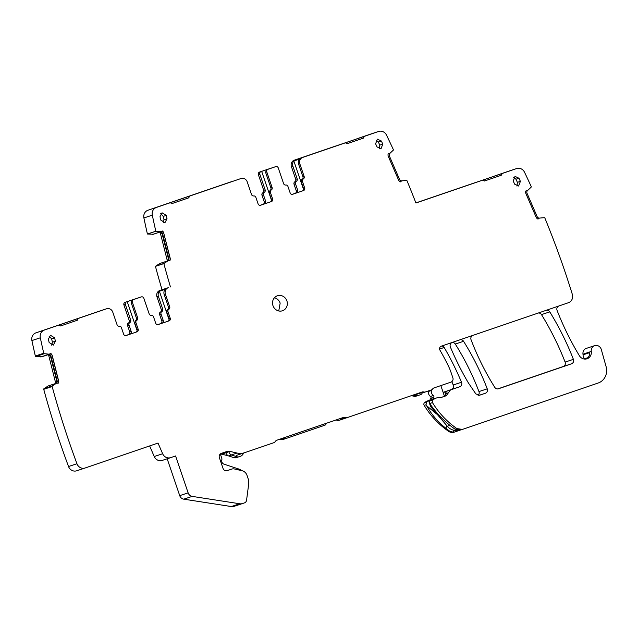 <?xml version="1.0" encoding="UTF-8"?>
<svg xmlns="http://www.w3.org/2000/svg" width="638" height="638" viewBox="0 0 638 638"><rect width="100%" height="100%" fill="white"/><g stroke="black" fill="none" stroke-linecap="round" stroke-linejoin="round"><path stroke-width="0.96" d="M159.731 263.534L167.722 260.886L159.731 263.534L155.632 266.182L164.038 263.406L168.209 260.727L169.86 260.711A3.78 3.517 -108.3 0 0 170.139 258.007L163.783 233.309A3.78 3.517 71.7 0 0 162.315 231.092M42.02 356.698L35.911 356.49A0.686 0.638 -108.3 0 1 35.345 356.028A840.23 781.223 -108.3 0 1 31.9 340.572A6.874 6.396 -108.3 0 1 35.967 332.837L49.03 328.363A4.123 3.836 -108.3 0 1 49.102 328.347M69.733 321.369A2.066 1.914 -108.3 0 1 70.204 321.129L98.148 311.567A5.16 4.793 -108.3 0 1 98.196 311.551A5.16 4.793 -108.3 0 1 98.236 311.543M125.574 335.62L128.613 334.583A2.066 1.914 -108.3 0 0 129.761 332.007L127.544 325.5A2.066 1.914 -108.3 0 1 128.398 323.051L129.841 322.581A2.066 1.914 71.7 0 0 128.988 325.021L131.205 331.529A2.066 1.914 -108.3 0 1 130.048 334.105L125.622 335.62M129.841 322.581A2.066 1.914 -108.3 0 0 130.702 320.132L129.259 320.611A2.066 1.914 -108.3 0 1 128.398 323.051M129.259 320.611L123.924 304.94A2.066 1.914 -108.3 0 1 125.072 302.364L132.935 299.677A2.066 1.914 -108.3 0 1 132.967 299.661M157.682 324.654L162.108 323.139A2.066 1.914 -108.3 0 0 163.264 320.563L161.023 314L159.588 314.478L161.821 321.042A2.066 1.914 -108.3 0 1 160.672 323.618L157.634 324.654M159.588 314.478A2.066 1.914 -108.3 0 1 160.441 312.038A2.066 1.914 -108.3 0 0 161.302 309.597L156.98 296.901A5.16 4.793 -108.3 0 1 159.851 290.465L162.036 289.724A840.23 781.223 -108.3 0 1 155.441 266.373A0.686 0.638 -108.3 0 1 155.632 266.182M160.01 232.128A2.408 2.241 -108.3 0 1 160.274 232.782L167.387 260.998M153.63 234.234L147.522 234.026A0.686 0.638 -108.3 0 1 147.41 234.01A840.23 781.223 -108.3 0 1 143.893 217.949A6.874 6.396 -108.3 0 1 147.968 210.237L160.64 205.907A4.123 3.836 -108.3 0 1 160.68 205.891A4.123 3.836 -108.3 0 1 160.712 205.883L161.637 205.572A4.123 3.836 -108.3 0 1 161.853 205.508M181.344 198.912A2.066 1.914 -108.3 0 1 181.814 198.665L232.599 181.296A5.16 4.793 -108.3 0 1 232.639 181.28A5.16 4.793 -108.3 0 1 232.687 181.272M260.017 205.348L263.055 204.312A2.066 1.914 -108.3 0 0 264.204 201.736L261.987 195.228A2.066 1.914 -108.3 0 1 262.848 192.788L264.291 192.309A2.066 1.914 71.7 0 0 263.43 194.749L265.647 201.257A2.066 1.914 -108.3 0 1 264.499 203.833L260.073 205.348M264.291 192.309A2.066 1.914 -108.3 0 0 265.145 189.861L263.701 190.339A2.066 1.914 -108.3 0 1 262.848 192.788M263.701 190.339L258.366 174.668A2.066 1.914 -108.3 0 1 259.514 172.093L267.378 169.405A2.066 1.914 -108.3 0 1 267.418 169.389L268.837 168.918A2.066 1.914 -108.3 0 1 268.997 168.879M292.132 194.383L296.558 192.867A2.066 1.914 -108.3 0 0 297.707 190.291L295.474 183.728L294.03 184.207L296.263 190.77A2.066 1.914 -108.3 0 1 295.115 193.346L292.076 194.383M294.03 184.207A2.066 1.914 -108.3 0 1 294.892 181.766A2.066 1.914 -108.3 0 0 295.745 179.326L291.422 166.63A5.16 4.793 -108.3 0 1 294.301 160.194L336.37 145.807A2.066 1.914 -108.3 0 1 336.385 145.807A2.066 1.914 -108.3 0 1 336.401 145.799M356.506 139.004A4.123 3.836 -108.3 0 1 357.192 138.693L370.16 134.259A6.874 6.396 -108.3 0 1 370.215 134.235A6.874 6.396 -108.3 0 1 370.271 134.219M415.88 202.916L473.922 183.066A2.066 1.914 -108.3 0 1 473.938 183.058A2.066 1.914 -108.3 0 1 473.954 183.058L474.903 182.739A2.066 1.914 -108.3 0 1 475.19 182.675M494.41 176.144A4.123 3.836 -108.3 0 1 495.096 175.825L508.167 171.359A6.874 6.396 -108.3 0 1 508.223 171.335A6.874 6.396 -108.3 0 1 508.279 171.319M587.917 357.679L584.472 358.819A3.437 3.198 -108.3 0 1 584.647 359.074M584.472 358.819A6.874 6.396 -108.3 0 1 583.044 354.832A6.954 6.468 -108.3 0 0 582.98 354.186A5.503 5.112 -108.3 0 1 586.346 348.38L594.64 345.636A5.503 5.112 -108.3 0 1 601.299 349.512L606.1 366.627A13.749 12.784 -108.3 0 1 598.197 383.007L460.644 430.028L455.093 429.207L453.602 428.154C444.511 421.574 436.679 413.552 430.116 404.085A82.509 76.719 -108.3 0 1 429.765 403.511A2.066 1.914 -108.3 0 1 430.267 400.728L431.751 399.691A3.437 3.198 -108.3 0 1 432.5 399.308L434.239 398.718A1.723 1.595 -108.3 0 1 434.247 398.71A1.723 1.595 -108.3 0 1 434.263 398.71M454.727 431.982L454.184 432.165A6.874 6.396 -108.3 0 1 454.12 432.181A6.874 6.396 -108.3 0 1 448.634 431.344A82.509 76.719 -108.3 0 1 424.174 405.361A2.066 1.914 -108.3 0 1 424.677 402.578L426.168 401.533A3.437 3.198 -108.3 0 1 426.91 401.158L428.648 400.568A1.723 1.595 -108.3 0 1 428.68 400.552M443.131 392.338L451.393 389.515A3.437 3.198 -108.3 0 0 453.219 384.993A275.034 255.718 -108.3 0 0 451.808 381.676M338.244 420.442A3.437 3.198 -108.3 0 1 337.079 420.251A3.437 3.198 -108.3 0 0 335.755 420.075M228.077 455.691L221.553 454.192L229.967 451.409L237.049 453.044L231.347 454.926M220.238 454.033A6.874 6.396 -108.3 0 1 221.553 454.192M242.504 503.557L234.21 506.301A6.874 6.396 -108.3 0 1 234.154 506.317A6.874 6.396 -108.3 0 1 231.331 506.548L183.768 499.163A5.16 4.793 -108.3 0 1 179.725 495.646L167.18 458.786M170.585 457.661L162.283 460.405A6.874 6.396 -108.3 0 1 162.227 460.429A6.874 6.396 -108.3 0 1 154.237 456.521L149.643 445.93M85.029 468.029L76.735 470.764A6.874 6.396 -108.3 0 1 76.68 470.788A6.874 6.396 -108.3 0 1 68.537 466.522A840.23 781.223 -108.3 0 1 43.735 389.316A0.686 0.638 -108.3 0 1 44.014 388.646L48.193 385.966L56.112 383.35L48.193 385.966M48.392 354.592A2.408 2.241 -108.3 0 1 48.663 355.246L55.777 383.462M41.996 356.706L48.982 354.393L41.996 356.706M538.424 312.979A3.437 3.198 -108.3 0 1 541.487 314.606A275.034 255.718 -108.3 0 1 565.109 362.089A3.437 3.198 -108.3 0 1 563.242 366.523L497.792 388.909M452.238 342.454A3.437 3.198 -108.3 0 1 455.293 344.049A254.41 236.539 -108.3 0 1 478.955 391.58A3.437 3.198 -108.3 0 1 478.125 395.377M167.826 260.918A2.408 2.241 71.7 0 0 168.775 258.342L162.538 233.604L162.116 233.747L168.352 258.478L167.563 261.006L168.089 260.767M162.116 233.747L160.21 231.833L161.916 231.498M35.911 356.49L44.325 353.707A0.686 0.638 -108.3 0 1 43.751 353.253A840.23 781.223 -108.3 0 1 40.314 337.789A6.874 6.396 -108.3 0 1 44.373 330.053L57.444 325.587A4.123 3.836 -108.3 0 1 57.476 325.571A4.123 3.836 -108.3 0 1 60.594 325.962L77.35 320.228A2.066 1.914 -108.3 0 1 78.618 318.346L106.562 308.784A5.16 4.793 -108.3 0 1 106.61 308.776A5.16 4.793 -108.3 0 1 112.759 312.118L117.081 324.814A2.066 1.914 -108.3 0 0 119.25 326.217A2.066 1.914 -108.3 0 1 121.419 327.629L123.652 334.192A2.066 1.914 -108.3 0 0 126.133 335.524L137.018 331.8L125.925 335.58M50.242 327.972A4.123 3.836 -108.3 0 0 50.027 328.036A4.123 3.836 -108.3 0 0 49.995 328.052L70.204 321.129M57.396 325.603A4.123 3.836 -108.3 0 0 57.356 325.611L57.324 325.627A4.123 3.836 -108.3 0 1 57.356 325.611L78.498 318.386A2.066 1.914 71.7 0 0 77.23 320.268L60.594 325.962M88.467 314.893L75.603 319.295L88.483 314.957M70.722 321.034A2.066 1.914 -108.3 0 1 71.169 320.81M130.702 320.132L125.359 304.462A2.066 1.914 71.7 0 1 126.515 301.886L127.217 301.646L137.074 330.588M137.672 317.828A2.066 1.914 -108.3 0 1 136.811 320.276L135.607 320.675A2.066 1.914 -108.3 0 0 136.468 318.226L137.672 317.828L132.329 302.157A2.066 1.914 -108.3 0 1 133.486 299.581L141.349 296.893A2.066 1.914 -108.3 0 1 143.829 298.225L149.164 313.904A2.066 1.914 -108.3 0 0 151.334 315.308A2.066 1.914 -108.3 0 1 153.495 316.719L155.712 323.227A2.066 1.914 -108.3 0 0 158.192 324.559L169.078 320.834L157.985 324.614M134.554 299.15A2.066 1.914 -108.3 0 0 134.395 299.19A2.066 1.914 -108.3 0 1 134.395 299.19L140.145 297.292A2.066 1.914 -108.3 0 1 140.177 297.276L141.365 296.885M136.468 318.226L131.133 302.556L132.281 299.98L132.983 299.74L127.217 301.646M161.023 314A2.066 1.914 -108.3 0 1 161.885 311.559L160.441 312.038M162.036 289.724L168.265 287.69A5.16 4.793 -108.3 0 0 165.394 294.118L164.189 294.517A5.16 4.793 -108.3 0 1 165.162 289.349L159.396 291.255A5.16 4.793 -108.3 0 0 158.423 296.423L162.738 309.119A2.066 1.914 -108.3 0 1 161.885 311.559M170.45 286.94A840.23 781.223 -108.3 0 1 163.854 263.59L155.441 266.373M147.522 234.026L155.935 231.243L161.869 231.506M155.935 231.243A0.686 0.638 -108.3 0 1 155.824 231.227L147.41 234.01M155.824 231.227A840.23 781.223 -108.3 0 1 152.307 215.166A6.874 6.396 -108.3 0 1 156.382 207.462L169.054 203.123A4.123 3.836 -108.3 0 1 172.204 203.498L188.96 197.772A2.066 1.914 -108.3 0 1 190.228 195.882L241.012 178.512A5.16 4.793 -108.3 0 1 241.052 178.504A5.16 4.793 -108.3 0 1 247.209 181.846L251.531 194.542A2.066 1.914 -108.3 0 0 253.701 195.946A2.066 1.914 -108.3 0 1 255.862 197.357L258.103 203.921A2.066 1.914 -108.3 0 0 260.559 205.261L271.469 201.528L260.376 205.308M161.637 205.572A4.123 3.836 -108.3 0 0 161.605 205.588L181.814 198.665M169.054 203.123L168.934 203.163A4.123 3.836 -108.3 0 1 168.966 203.147L190.108 195.922A2.066 1.914 71.7 0 0 188.84 197.812L172.204 203.498M236.227 180.147L241.052 178.504M200.077 192.429L187.213 196.831L200.093 192.493M182.332 198.57A2.066 1.914 -108.3 0 1 182.779 198.346M232.639 181.28L233.372 181.12M265.145 189.861L259.81 174.19A2.066 1.914 71.7 0 1 260.958 171.614L261.668 171.375L271.517 200.316M272.115 187.564A2.066 1.914 -108.3 0 1 271.262 190.004L270.057 190.403A2.066 1.914 -108.3 0 0 270.911 187.955L272.115 187.564L266.78 171.885A2.066 1.914 -108.3 0 1 267.928 169.309L275.791 166.622A2.066 1.914 -108.3 0 1 278.272 167.953L283.607 183.632A2.066 1.914 -108.3 0 0 285.776 185.036A2.066 1.914 -108.3 0 1 287.945 186.448L290.162 192.955A2.066 1.914 -108.3 0 0 292.619 194.295L292.643 194.287A2.066 1.914 -108.3 0 1 292.619 194.295M267.378 169.405L274.587 167.02A2.066 1.914 -108.3 0 1 274.627 167.004L275.807 166.614M270.911 187.955L265.575 172.284L266.724 169.708L267.434 169.469L261.668 171.375M295.474 183.728A2.066 1.914 -108.3 0 1 296.327 181.288L294.892 181.766M389.714 153.495A2.408 2.241 71.7 0 0 389.403 156.023L399.555 179.422A2.408 2.241 71.7 0 0 401.653 180.889L400.377 181.878A3.78 3.517 -108.3 0 1 398.511 179.908L388.359 156.509A3.78 3.517 -108.3 0 1 388.191 153.774L389.858 153.415L393.431 150.026A0.686 0.638 -108.3 0 0 393.502 149.946A840.23 781.223 -108.3 0 0 386.492 135.081A6.874 6.396 -108.3 0 0 378.629 131.452A6.874 6.396 -108.3 0 0 378.573 131.476L365.606 135.91A4.123 3.836 -108.3 0 0 363.341 138.135L346.936 143.749A2.066 1.914 -108.3 0 0 344.799 143.024A2.066 1.914 -108.3 0 1 344.799 143.024L302.707 157.419A5.16 4.793 -108.3 0 0 299.836 163.846L298.632 164.245A5.16 4.793 -108.3 0 1 299.605 159.077L293.839 160.983A5.16 4.793 -108.3 0 0 292.866 166.151L297.188 178.847A2.066 1.914 -108.3 0 1 296.327 181.288M337.638 145.416A2.066 1.914 -108.3 0 0 337.35 145.488A2.066 1.914 -108.3 0 1 337.35 145.488L358.492 138.326M344.679 143.064L344.664 143.072A2.066 1.914 -108.3 0 1 344.679 143.064L365.486 135.95A4.123 3.836 71.7 0 0 363.221 138.175L346.936 143.749M357.511 138.661A4.123 3.836 -108.3 0 1 358.149 138.374L358.476 138.263M302.252 157.522L318.147 152.107L302.252 157.522M320.994 151.094L339.201 144.922L321.002 151.118M527.331 190.73A2.408 2.241 71.7 0 0 527.02 193.258L537.164 216.657A2.408 2.241 71.7 0 0 539.269 218.124L537.994 219.113A3.78 3.517 -108.3 0 1 536.119 217.143L525.967 193.745A3.78 3.517 -108.3 0 1 525.8 191.009L527.466 190.65L531.047 187.261A0.686 0.638 -108.3 0 0 531.215 186.551A840.23 781.223 -108.3 0 0 524.516 172.212A6.874 6.396 -108.3 0 0 516.628 168.56A6.874 6.396 -108.3 0 0 516.573 168.576L503.51 173.042A4.123 3.836 -108.3 0 0 501.245 175.275L484.489 181.001A2.066 1.914 -108.3 0 0 482.352 180.283A2.066 1.914 -108.3 0 0 482.336 180.283L415.912 202.996A840.23 781.223 -108.3 0 0 406.885 180.482A0.686 0.638 -108.3 0 0 406.629 180.442L401.765 180.865L400.289 181.83M474.847 182.787L496.109 175.562M482.336 180.283L503.39 173.081A4.123 3.836 71.7 0 0 501.125 175.314L484.489 181.001M495.415 175.801A4.123 3.836 -108.3 0 1 496.053 175.506L496.085 175.498M471.881 183.792L455.883 189.255L471.897 183.84M441.52 194.207L421.822 200.906L441.52 194.207M237.049 453.044A15.814 14.706 -108.3 0 0 244.553 452.717A15.814 14.706 -108.3 0 0 244.689 452.669L273.726 442.74A3.437 3.198 -108.3 0 0 275.321 441.464A3.437 3.198 -108.3 0 1 276.908 440.196L343.451 417.443A3.437 3.198 -108.3 0 1 345.485 417.475A3.437 3.198 -108.3 0 0 347.495 417.515A3.437 3.198 -108.3 0 0 347.527 417.499L422.005 392.027A3.437 3.198 -108.3 0 1 423.768 391.971A3.437 3.198 -108.3 0 0 425.53 391.915L431.575 389.85A2.066 1.914 -108.3 0 0 432.508 389.124A3.437 3.198 -108.3 0 1 434.063 387.904L450.962 382.13A3.437 3.198 -108.3 0 0 452.876 377.84L451.074 372.536A55.004 51.144 -108.3 0 0 448.171 365.526A235.502 218.962 -108.3 0 0 439.957 350.174A2.751 2.56 -108.3 0 1 441.249 346.211L568.426 302.715A6.874 6.396 -108.3 0 0 572.326 294.333A840.23 781.223 -108.3 0 0 544.868 218.036A0.686 0.638 -108.3 0 0 544.238 217.678L539.373 218.1L537.898 219.065M594.64 345.636A5.503 5.112 -108.3 0 0 591.274 351.442A6.954 6.468 -108.3 0 1 587.008 358.787A6.954 6.468 -108.3 0 1 579.384 355.725A275.034 255.718 -108.3 0 1 557.078 310.403A3.437 3.198 -108.3 0 1 558.864 305.993M583.044 354.832L589.679 352.639A6.954 6.468 -108.3 0 1 586.163 358.995M454.12 432.181L459.815 430.243M454.838 431.95L453.307 432.245L449.511 431.049L448.634 431.344M428.648 400.568L426.559 401.956L426.04 404.747L426.647 405.752C431.575 414.596 438.027 422.133 445.994 428.361L449.511 431.049M441.217 346.227A2.751 2.56 -108.3 0 1 444.192 347.487A275.034 255.718 -108.3 0 1 461.505 382.25A3.437 3.198 -108.3 0 1 459.679 386.78L450.476 389.922L448.362 392.825L445.659 393.718A3.437 3.198 -108.3 0 1 447.772 390.815L443.195 392.529M183.768 499.163L192.182 496.388L239.744 503.765A6.874 6.396 -108.3 0 0 242.568 503.534A6.874 6.396 -108.3 0 0 242.623 503.518L244.474 502.88A3.437 3.198 -108.3 0 0 246.563 500.24L248.605 484.689A13.749 12.784 -108.3 0 0 247.943 478.093L247.002 475.334A6.874 6.396 -108.3 0 0 242.057 470.724L234.385 468.962A5.503 5.112 -108.3 0 0 231.73 469.09L227.176 470.653A3.437 3.198 -108.3 0 1 223.037 468.428L219.384 457.685A3.437 3.198 -108.3 0 1 221.298 453.403L226.649 451.568A6.874 6.396 -108.3 0 1 226.705 451.552A6.874 6.396 -108.3 0 1 229.967 451.409M192.182 496.388A5.16 4.793 -108.3 0 1 188.138 492.871L179.725 495.646M43.735 389.316L52.149 386.532A840.23 781.223 -108.3 0 0 76.951 463.738A6.874 6.396 -108.3 0 0 85.085 468.005A6.874 6.396 -108.3 0 0 85.149 467.989L158.017 443.067L162.65 453.746A6.874 6.396 -108.3 0 0 170.641 457.645A6.874 6.396 -108.3 0 0 170.697 457.621L175.57 455.955L188.138 492.871M52.149 386.532A0.686 0.638 -108.3 0 1 52.428 385.862L44.014 388.646M56.216 383.382A2.408 2.241 71.7 0 0 57.165 380.806L50.928 356.068L50.506 356.211L56.742 380.942L55.953 383.47L56.535 383.215L52.428 385.862M44.325 353.707L49.214 354.194L48.6 354.297L50.506 356.211M43.751 353.253L35.345 356.028M546.08 310.363A3.437 3.198 -108.3 0 1 549.781 311.862A275.034 255.718 -108.3 0 1 573.395 359.346A3.437 3.198 -108.3 0 1 571.536 363.788L498.509 388.757A3.437 3.198 -108.3 0 1 494.737 387.306A254.41 236.539 -108.3 0 1 471.075 339.783A3.437 3.198 -108.3 0 1 472.87 335.397M459.894 339.831A3.437 3.198 -108.3 0 1 463.579 341.314A254.41 236.539 -108.3 0 1 487.241 388.837A3.437 3.198 -108.3 0 1 485.374 393.247L479.537 395.249L475.844 393.909L468.874 383.637A27.506 25.576 -108.3 0 1 467.829 381.979A275.034 255.718 -108.3 0 1 450.372 346.984A3.437 3.198 -108.3 0 1 452.119 342.494M165.394 294.118L169.708 306.814A2.066 1.914 -108.3 0 1 168.855 309.255L167.65 309.653A2.066 1.914 -108.3 0 0 166.797 312.094L169.03 318.657A2.066 1.914 -108.3 0 1 167.882 321.233M169.03 318.657L170.234 318.258L167.993 311.695A2.066 1.914 -108.3 0 1 168.855 309.255M170.234 318.258A2.066 1.914 -108.3 0 1 169.078 320.834M135.607 320.675L134.754 323.115L136.971 329.623L138.175 329.224L135.958 322.716A2.066 1.914 -108.3 0 1 136.811 320.276M138.175 329.224A2.066 1.914 -108.3 0 1 137.018 331.8M56.535 383.215L58.249 383.175A3.78 3.517 -108.3 0 0 58.529 380.463L52.292 355.733A3.78 3.517 -108.3 0 0 50.753 353.46L49.214 354.194L50.306 353.954M299.836 163.846L304.159 176.543A2.066 1.914 -108.3 0 1 303.297 178.983L302.101 179.382A2.066 1.914 -108.3 0 0 301.24 181.822L303.473 188.385A2.066 1.914 -108.3 0 1 302.324 190.961L292.435 194.343M303.473 188.385L304.677 187.995L302.444 181.423A2.066 1.914 -108.3 0 1 303.297 178.983M304.677 187.995A2.066 1.914 -108.3 0 1 303.529 190.563L292.643 194.287M270.057 190.403L269.196 192.843L271.413 199.351L272.617 198.952L270.4 192.445A2.066 1.914 -108.3 0 1 271.262 190.004M272.617 198.952A2.066 1.914 -108.3 0 1 271.469 201.528M163.902 233.269A3.78 3.517 -108.3 0 0 162.363 230.996L161.892 231.506M272.976 305.65A7.911 7.353 -108.3 0 1 277.45 295.769A7.911 7.353 -108.3 0 1 286.893 300.897A7.911 7.353 -108.3 0 1 282.419 310.778A7.911 7.353 -108.3 0 1 272.976 305.65M48.384 339.169L49.134 342.518L53.345 345.126L55.402 341.21L54.645 337.861L50.434 335.245L48.384 339.169M520.409 181.359L518.965 178.241L515.01 176.375L513.207 181.04L514.651 184.159L518.606 186.025L520.409 181.359L517.402 182.348L515.959 179.238L513.646 177.308M377.042 146.923L380.998 148.79L382.8 144.124L381.349 141.006L377.393 139.14L375.599 143.805L377.042 146.923M159.994 216.705L160.752 220.054L164.955 222.67L167.012 218.746L166.255 215.397L162.044 212.789L159.994 216.705M162.538 233.604A2.408 2.241 71.7 0 0 160.473 231.754M169.78 260.663A3.78 3.517 71.7 0 0 170.019 258.047L163.783 233.309M136.971 329.623A2.066 1.914 -108.3 0 1 135.822 332.199M164.189 294.517L168.512 307.213A2.066 1.914 -108.3 0 1 167.65 309.653M159.396 291.255L169.11 319.782M232.599 181.296L233.341 181.128M271.413 199.351A2.066 1.914 -108.3 0 1 270.265 201.927M298.632 164.245L302.954 176.941A2.066 1.914 -108.3 0 1 302.101 179.382M293.839 160.983L303.552 189.51M448.362 392.825L446.257 395.727L440.196 397.801L437.628 397.761M436.95 397.817L432.5 399.308M462.47 429.422L456.928 428.6C447.039 421.774 438.888 413.113 432.468 402.618L432.971 399.835L435.204 398.415M426.647 405.752L437.453 414.652M444.71 391.828L445.611 394.164M445.659 393.718A3.437 3.198 -108.3 0 1 443.554 396.621L439.821 397.897M50.928 356.068A2.408 2.241 71.7 0 0 48.863 354.21M58.17 383.119A3.78 3.517 71.7 0 0 58.409 380.503L52.172 355.773A3.78 3.517 71.7 0 0 50.705 353.556M278.742 310.961L280.162 303.122A7.911 7.353 71.7 0 0 274.396 297.81M51.702 345.198L52.396 342.199L51.638 338.85L49.078 336.17M516.963 186.089L517.402 182.348M379.355 148.853L379.793 145.121L382.8 144.124M379.793 145.121L378.35 142.003L376.029 140.073M163.312 222.734L164.006 219.743L163.248 216.386L160.688 213.714M220.174 454.096A5.16 4.793 -108.3 0 1 220.788 455.357L221.761 458.212A2.751 2.56 -108.3 0 1 221.817 459.886A3.437 3.198 -108.3 0 0 224.097 464.209L239.306 469.193A6.532 6.077 -108.3 0 1 241.722 470.653M244.051 452.884L242.161 455.189A3.437 3.198 -108.3 0 1 240.797 456.146L238.931 456.784A3.437 3.198 -108.3 0 1 236.993 456.784L231.562 455.006A3.437 3.198 -108.3 0 1 229.369 452.781M326.337 423.297L325.922 424.214A2.066 1.914 -108.3 0 1 324.838 425.227L285.88 438.545A3.437 3.198 -108.3 0 1 283.416 438.322L283.017 438.107M347.463 417.523L341.314 419.589L339.703 418.719M413.44 394.962A5.503 5.112 -108.3 0 1 415.545 394.986L417.14 395.353L414.261 396.302A3.437 3.198 -108.3 0 0 415.92 396.222L418.743 395.289M422.292 392.458A2.751 2.56 -108.3 0 1 420.617 394.651L418.807 395.273A3.437 3.198 -108.3 0 1 417.14 395.353M431.424 389.898A2.751 2.56 -108.3 0 1 431.376 390.512L428.489 391.469A4.817 4.474 -108.3 0 0 430.451 396.477A1.372 1.276 -108.3 0 1 430.841 398.359L428.895 401.597L430.219 405.505A5.503 5.112 -108.3 0 0 431.296 407.403L447.278 426.216A12.377 11.508 -108.3 0 0 458.204 430.331M432.604 399.276L433.728 397.41A1.372 1.276 -108.3 0 0 433.338 395.528A4.817 4.474 -108.3 0 1 431.376 390.512M453.195 427.859A12.377 11.508 -108.3 0 1 451.313 426.455M444.431 396.15L440.834 385.591M428.537 390.887A2.751 2.56 -108.3 0 1 428.489 391.469M410.768 395.871A5.503 5.112 -108.3 0 1 412.658 395.935L414.261 396.302M341.314 419.589L338.427 420.546L336.856 419.7M285.824 438.569L282.993 439.502A3.437 3.198 -108.3 0 1 280.529 439.279L280.17 439.08M236.012 457.749L238.899 456.792L236.044 457.733A3.437 3.198 -108.3 0 1 236.012 457.749A3.437 3.198 -108.3 0 1 234.106 457.741L228.683 455.963A3.437 3.198 -108.3 0 1 226.482 453.738M429.717 401.326L428.895 401.597M44.373 330.053L35.967 332.837M40.314 337.789L31.9 340.572M49.995 328.052L49.03 328.363M106.562 308.784L98.148 311.567M130.048 334.105L128.613 334.583M131.205 331.529L129.761 332.007M127.544 325.5L128.988 325.021M123.924 304.94L125.359 304.462M125.072 302.364L126.515 301.886M132.281 299.98L133.486 299.581M141.349 296.893L140.145 297.292M162.108 323.139L160.672 323.618M163.264 320.563L161.821 321.042M162.738 309.119L161.302 309.597M158.423 296.423L156.98 296.901M168.265 287.69L159.851 290.465M160.274 232.782L161.366 232.423M152.514 234.505L160.441 231.889M160.401 231.873L152.418 234.513M152.307 215.166L143.893 217.949M156.382 207.462L147.968 210.237M161.605 205.588L160.64 205.907M241.012 178.512L240.287 178.752M264.499 203.833L263.055 204.312M265.647 201.257L264.204 201.736M261.987 195.228L263.43 194.749M258.366 174.668L259.81 174.19M259.514 172.093L260.958 171.614M266.724 169.708L267.928 169.309M275.791 166.622L274.587 167.02M296.558 192.867L295.115 193.346M297.707 190.291L296.263 190.77M297.188 178.847L295.745 179.326M292.866 166.151L291.422 166.63M302.707 157.419L294.301 160.194M378.573 131.476L370.16 134.259M358.149 138.374L357.192 138.693M474.887 182.747L473.922 183.066M516.573 168.576L508.167 171.359M496.053 175.506L495.096 175.825M591.274 351.442L582.98 354.186M462.359 429.462L460.644 430.028M426.04 404.747L424.174 405.361M426.559 401.956L424.677 402.578M428.05 400.911L426.168 401.533M428.8 400.536L426.91 401.158M444.096 392.035L443.131 392.354M459.679 386.78L451.393 389.515M450.476 389.922L447.772 390.815M461.505 382.25L453.219 384.993M444.192 347.487L439.574 349.018M425.498 391.923L422.173 393.024L425.466 391.939M423.768 391.971L415.354 394.755M345.485 417.475L340.461 419.134M337.582 420.083L337.079 420.251M239.744 503.765L231.331 506.548M162.65 453.746L154.237 456.521M76.951 463.738L68.537 466.522M48.121 385.998L56.096 383.366M48.663 355.246L49.748 354.887M40.904 356.969L48.831 354.345M48.783 354.337L40.8 356.977M571.536 363.788L563.242 366.523M573.395 359.346L565.109 362.089M549.781 311.862L541.487 314.606M485.374 393.247L478.915 395.385M487.241 388.837L478.955 391.58M463.579 341.314L455.293 344.049M168.352 258.478L168.775 258.342M131.133 302.556L132.329 302.157M168.512 307.213L169.708 306.814M265.575 172.284L266.78 171.885M302.954 176.941L304.159 176.543M456.928 428.6L455.093 429.207M453.889 430.251L453.307 432.245M446.783 425.642L445.994 428.361M56.742 380.942L57.165 380.806M167.993 311.695L166.797 312.094M134.754 323.115L135.958 322.716M302.444 181.423L301.24 181.822M303.529 190.563L302.324 190.961M269.196 192.843L270.4 192.445M51.638 338.85L54.645 337.861M52.396 342.199L55.402 341.21M515.959 179.238L518.965 178.241M378.35 142.003L381.349 141.006M163.248 216.386L166.255 215.397M164.006 219.743L167.012 218.746M446.257 395.727L443.554 396.621M434.454 398.798L431.751 399.691M432.971 399.835L430.267 400.728M432.468 402.618L429.765 403.511M231.562 455.006L228.683 455.963M236.993 456.784L234.106 457.741M283.416 438.322L280.529 439.279M415.545 394.986L412.658 395.935M433.338 395.528L430.451 396.477M433.728 397.41L430.841 398.359M430.945 405.266L430.219 405.505M432.269 407.084L431.296 407.403M449.902 425.347L447.278 426.216M167.722 260.886L159.803 263.502M50.027 328.036L49.07 328.355M106.61 308.776L98.196 311.551M378.629 131.452L370.215 134.235M516.628 168.56L508.223 171.335M429.733 400.209L428.664 400.56M347.495 417.515L341.274 419.565M244.553 452.717L236.148 455.492M242.568 503.534L234.154 506.317M170.641 457.645L162.227 460.429M85.085 468.005L76.68 470.788M285.848 438.553L282.969 439.51M418.775 395.281L415.888 396.23"/></g></svg>
